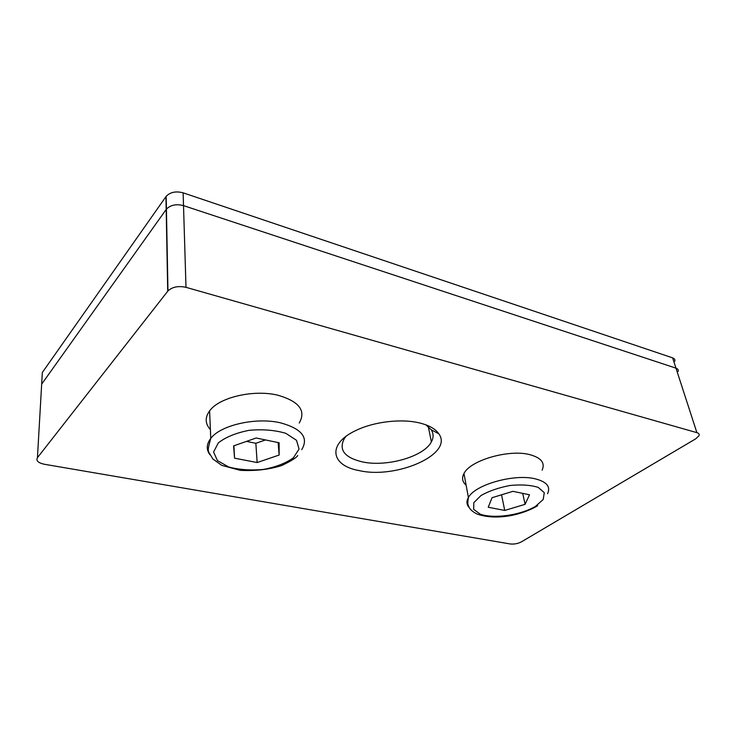 <?xml version="1.0" encoding="UTF-8"?>
<svg xmlns="http://www.w3.org/2000/svg" width="736" height="736" viewBox="0 0 736 736"><rect width="100%" height="100%" fill="white"/><g stroke="black" fill="none" stroke-linecap="round" stroke-linejoin="round"><path stroke-width="1.1" d="M37.435 457.691C35.834 460.699 38.152 462.889 44.381 464.269L510.103 543.941C514.087 544.382 517.868 543.683 521.447 541.843L695.814 438.766L699.016 435.684C699.54 434.268 698.832 433.256 696.9 432.658L185.996 287.334C178.37 285.678 172.362 286.874 167.964 290.922L37.435 457.691L41.667 384.146L166.419 209.134C170.577 204.948 176.281 203.78 183.512 205.629L675.979 368.156C677.865 368.828 678.592 369.932 678.141 371.45C678.592 369.932 677.865 368.828 675.979 368.156L183.512 205.629C176.281 203.78 170.577 204.948 166.419 209.134L41.667 384.146L41.474 387.476M425.942 424.856L431.167 429.723C433.651 433.541 433.716 437.589 431.379 441.876C423.826 456.762 386.354 467.323 362.14 461.84C344.338 457.498 338.431 449.696 344.402 438.444L346.003 436.374M419.75 422.998C401.654 418.462 374.192 421.608 356.215 430.348C326.793 443.826 330.639 465.676 359.15 470.589C396.327 479.32 453.799 454.195 438.858 433.835C435.528 428.959 429.162 425.344 419.75 422.998M41.667 384.146L42.338 372.49L166.18 196.319C170.301 192.114 175.95 190.946 183.126 192.832L672.64 357.871C674.526 358.561 675.243 359.674 674.811 361.201M279.137 455.041L257.158 462.548L234.563 458.178L233.579 445.906L256.156 437.994L279.11 442.768L279.137 455.041L278.134 442.566M234.563 458.178L233.882 445.804M246.477 441.388L255.852 443.302L265.503 439.935M257.158 462.548L255.852 443.302M299.23 423.016C306.24 410.771 299.258 401.534 278.272 395.324C254.279 389.169 219.144 397.247 209.604 410.9C204.82 417.542 205.086 423.77 210.395 429.566M525.09 504.335L504.73 510.444L488.253 507.26L492.025 497.711L512.909 491.335L529.506 494.785L525.09 504.335L522.726 493.378M504.73 510.444L501.547 494.804M542.11 470.138C545.33 462.926 541.208 457.755 529.764 454.636C508.889 449.024 470.092 460.396 463.965 473.542C461.582 478.032 462.291 481.887 466.1 485.107M672.64 357.871L696.9 432.658M183.126 192.832L185.996 287.334M165.94 196.641L167.716 291.235M301.732 449.632C308.908 437.69 301.852 428.757 280.563 422.85C256.211 417.018 220.478 425.104 210.763 438.426C206.402 444.148 206.135 449.595 209.962 454.765M293.333 457.884L299.064 449.08L296.498 440.294L285.798 433.32C275.025 430.118 262.826 429.106 249.21 430.302C236.1 432.888 225.814 437.064 218.344 442.851L213.587 452.014L217.433 460.616L228.767 467.01C239.356 469.77 250.967 470.571 263.617 469.393C275.834 467.056 285.743 463.22 293.333 457.884M547.529 493.746C550.859 486.744 546.747 481.767 535.192 478.814C514.114 473.515 474.72 484.785 468.4 497.545C466.228 501.354 466.504 504.712 469.228 507.61M535.449 506.414L543.205 499.477L544.29 492.678L538.228 487.398C530.794 485.042 521.447 484.398 510.177 485.466C498.815 487.6 489.1 490.949 481.022 495.503L473.809 502.67L473.653 509.34L480.332 514.225C494.288 518.963 520.251 515.283 535.449 506.414M166.18 196.319L167.964 290.922M431.167 429.723L438.858 433.835M428.269 426.558L431.379 441.876M209.604 410.9L210.763 438.426C206.42 454.259 208.15 449.779 212.713 458.868L221.794 465.382L240.258 470.341C255.502 471.114 269.348 469.494 281.787 465.502C291.226 460.975 296.544 457.636 297.73 455.483M463.965 473.542L468.4 497.545C467.728 501.658 467.654 504.16 468.188 505.071C468.906 506.294 468.694 509.8 477.149 514.068C486.202 517.196 496.726 517.822 508.714 515.954C516.405 514.814 529.092 511.005 537.694 505.687"/></g></svg>
